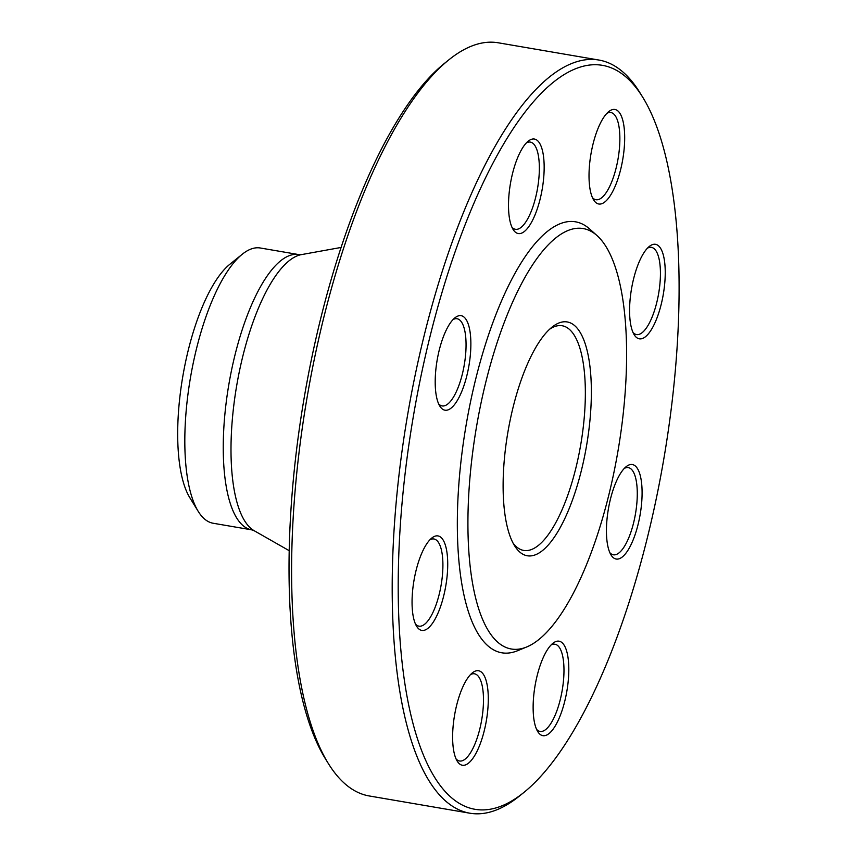 <?xml version="1.0" encoding="UTF-8"?>
<svg xmlns="http://www.w3.org/2000/svg" width="856" height="856" viewBox="0 0 856 856"><rect width="100%" height="100%" fill="white"/><g stroke="black" fill="none" stroke-linecap="round" stroke-linejoin="round"><path stroke-width="1.28" d="M598.879 60.038L498.299 42.8A382.076 128.571 99.7 0 0 448.758 59.909A382.076 128.571 99.7 0 0 307.047 397.666A382.076 128.571 99.7 0 0 328.223 763.338A382.076 128.571 99.7 0 0 369.246 795.962L469.826 813.2A382.076 128.571 -80.3 0 1 402.053 450.919A382.076 128.571 -80.3 0 1 573.648 62.766A382.076 128.571 -80.3 0 1 598.879 60.038A382.076 128.571 -80.3 0 1 639.903 92.662L642.931 97.563A377.442 127.009 99.7 0 0 577.468 68.031A377.442 127.009 99.7 0 0 400.769 518.907A377.442 127.009 99.7 0 0 523.851 792.474A377.442 127.009 99.7 0 0 663.839 458.805A377.442 127.009 99.7 0 0 642.931 97.563M523.851 792.474L519.367 796.091A382.076 128.571 -80.3 0 1 495.057 810.472A382.076 128.571 -80.3 0 1 469.826 813.2M513.001 542.982A113.976 38.349 99.7 0 0 523.701 550.429A113.976 38.349 99.7 0 0 531.234 549.616A113.976 38.349 99.7 0 0 582.412 433.821A113.976 38.349 99.7 0 0 562.199 325.751A113.976 38.349 99.7 0 0 554.677 326.564A113.976 38.349 99.7 0 0 549.638 329.218M559.45 322.776A118.599 39.911 -80.3 0 1 584.691 455.724A118.599 39.911 -80.3 0 1 514.488 545.604A118.599 39.911 -80.3 0 1 507.908 432.087A118.599 39.911 -80.3 0 1 551.906 327.238A118.599 39.911 -80.3 0 1 559.45 322.776M525.317 647.51A213.262 71.765 99.7 0 0 526.601 647.008A213.262 71.765 99.7 0 0 617.989 450.952A213.262 71.765 99.7 0 0 597.092 235.646A213.262 71.765 99.7 0 0 476.824 424.94A213.262 71.765 99.7 0 0 525.317 647.51M597.092 235.646L589.741 229.076A218.612 73.562 99.7 0 0 466.456 423.121A218.612 73.562 99.7 0 0 516.168 651.266A218.612 73.562 99.7 0 0 517.484 650.753L526.601 647.008M639.871 474.171A47.936 16.125 -80.3 0 1 634.628 536.017A47.936 16.125 -80.3 0 1 611.024 554.934A47.936 16.125 -80.3 0 1 608.37 509.063A47.936 16.125 -80.3 0 1 626.143 466.691A47.936 16.125 -80.3 0 1 639.871 474.171M568.117 682.125A47.936 16.125 -80.3 0 1 554.988 726.359A47.936 16.125 -80.3 0 1 537.729 731.57A47.936 16.125 -80.3 0 1 535.064 685.699A47.936 16.125 -80.3 0 1 552.848 643.327A47.936 16.125 -80.3 0 1 568.117 682.125M479.093 746.7A47.936 16.125 -80.3 0 1 457.211 761.134A47.936 16.125 -80.3 0 1 454.557 715.263A47.936 16.125 -80.3 0 1 472.33 672.891A47.936 16.125 -80.3 0 1 487.941 690.749A47.936 16.125 -80.3 0 1 479.093 746.7M424.961 630.059A47.936 16.125 -80.3 0 1 416.647 626.314A47.936 16.125 -80.3 0 1 413.994 580.432A47.936 16.125 -80.3 0 1 431.766 538.06A47.936 16.125 -80.3 0 1 447.399 572.803A47.936 16.125 -80.3 0 1 424.961 630.059M437.427 400.533A47.936 16.125 -80.3 0 1 438.165 354.823A47.936 16.125 -80.3 0 1 454.921 317.822A47.936 16.125 -80.3 0 1 468.938 365.651A47.936 16.125 -80.3 0 1 439.802 406.076A47.936 16.125 -80.3 0 1 437.427 400.533M509.192 192.579A47.936 16.125 -80.3 0 1 528.216 141.186A47.936 16.125 -80.3 0 1 542.233 189.005A47.936 16.125 -80.3 0 1 513.097 229.44A47.936 16.125 -80.3 0 1 509.192 192.579M598.216 128.004A47.936 16.125 -80.3 0 1 608.734 111.622A47.936 16.125 -80.3 0 1 622.751 159.441A47.936 16.125 -80.3 0 1 593.604 199.876A47.936 16.125 -80.3 0 1 598.216 128.004M652.347 244.645A47.936 16.125 -80.3 0 1 662.544 298.38A47.936 16.125 -80.3 0 1 634.168 334.696A47.936 16.125 -80.3 0 1 631.514 288.825A47.936 16.125 -80.3 0 1 649.297 246.453A47.936 16.125 -80.3 0 1 652.347 244.645M328.223 763.338L325.194 758.437A377.442 127.009 -80.3 0 1 304.287 397.195A377.442 127.009 -80.3 0 1 444.275 63.526L448.758 59.909M298.776 254.585L260.352 248.005A139.624 46.984 99.7 0 0 242.248 254.253A139.624 46.984 99.7 0 0 190.46 377.689A139.624 46.984 99.7 0 0 198.196 511.332A139.624 46.984 99.7 0 0 213.187 523.251L251.621 529.832A139.624 46.984 -80.3 0 1 228.884 384.269A139.624 46.984 -80.3 0 1 298.776 254.585L301.473 254.607A141.101 47.487 99.7 0 0 236.695 385.607A141.101 47.487 99.7 0 0 254.157 530.709L289.178 550.676M242.248 254.253L229.836 264.279A126.806 42.672 99.7 0 0 182.81 376.383A126.806 42.672 99.7 0 0 189.839 497.743L198.196 511.332M633.012 332.47A44.223 14.884 99.7 0 0 636.5 334.557A44.223 14.884 99.7 0 0 658.649 293.469A44.223 14.884 99.7 0 0 651.448 247.363A44.223 14.884 99.7 0 0 648.527 247.684A44.223 14.884 99.7 0 0 647.457 248.165M592.448 197.64A44.223 14.884 99.7 0 0 595.947 199.726A44.223 14.884 99.7 0 0 618.086 158.649A44.223 14.884 99.7 0 0 610.884 112.543A44.223 14.884 99.7 0 0 606.893 113.345M511.931 227.204A44.223 14.884 99.7 0 0 515.43 229.29A44.223 14.884 99.7 0 0 537.568 188.213A44.223 14.884 99.7 0 0 530.367 142.107A44.223 14.884 99.7 0 0 526.376 142.909M438.636 403.839A44.223 14.884 99.7 0 0 442.135 405.926A44.223 14.884 99.7 0 0 464.273 364.849A44.223 14.884 99.7 0 0 457.072 318.742A44.223 14.884 99.7 0 0 453.081 319.545M415.492 624.077A44.223 14.884 99.7 0 0 418.98 626.164A44.223 14.884 99.7 0 0 421.901 625.843A44.223 14.884 99.7 0 0 441.771 580.914A44.223 14.884 99.7 0 0 433.917 538.98A44.223 14.884 99.7 0 0 429.937 539.783M456.055 758.908A44.223 14.884 99.7 0 0 459.544 760.995A44.223 14.884 99.7 0 0 474.984 743.896A44.223 14.884 99.7 0 0 483.48 699.17A44.223 14.884 99.7 0 0 474.481 673.8A44.223 14.884 99.7 0 0 470.5 674.603M536.562 729.344A44.223 14.884 99.7 0 0 540.061 731.431A44.223 14.884 99.7 0 0 563.344 682.029A44.223 14.884 99.7 0 0 554.998 644.247A44.223 14.884 99.7 0 0 551.007 645.039M609.857 552.708A44.223 14.884 99.7 0 0 613.356 554.795A44.223 14.884 99.7 0 0 632.67 526.365A44.223 14.884 99.7 0 0 635.227 476.492A44.223 14.884 99.7 0 0 628.293 467.601A44.223 14.884 99.7 0 0 624.313 468.403M301.473 254.607L341.137 247.438M251.621 529.832L254.157 530.709"/></g></svg>
